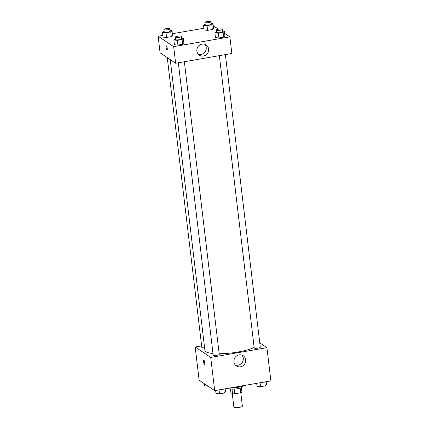 <?xml version="1.0" encoding="UTF-8"?>
<svg xmlns="http://www.w3.org/2000/svg" width="429" height="429" viewBox="0 0 429 429"><rect width="100%" height="100%" fill="white"/><g stroke="black" fill="none" stroke-linecap="round" stroke-linejoin="round"><path stroke-width="0.64" d="M232.25 393.559L233.869 407.148A4.279 0.917 -6.8 0 0 238.229 407.55A4.279 0.917 -6.8 0 0 242.374 406.134L240.776 392.733M240.17 388.1L240.723 392.755L234.717 393.795A5.813 1.244 -6.8 0 1 232.572 393.779L230.909 392.658L230.459 388.878M240.723 392.755A5.813 1.244 -6.8 0 0 241.94 392.149L241.393 387.575M241.881 386.513L241.929 386.937A6.113 1.308 173.2 0 1 236.014 388.964A6.113 1.308 173.2 0 1 229.788 388.384L229.746 388.025M234.159 389.119L234.717 393.795M232.014 389.119L232.572 393.779M230.1 387.966A11.009 2.36 -6.8 0 0 245.136 385.355M259.754 342.851L266.924 347.667L270.881 380.877L214.682 390.642L199.136 380.207L195.179 346.991L201.641 345.871M204.719 362.677A2.14 0.504 80.1 0 1 204.52 364.403A2.14 0.504 80.1 0 1 203.652 362.382A2.14 0.504 80.1 0 1 203.786 360.183A2.14 0.504 80.1 0 1 204.719 362.677M266.924 347.667L210.725 357.432L214.682 390.642M210.725 357.432L195.179 346.991M203.786 360.183A2.14 0.504 -99.9 0 0 203.657 362.382A2.14 0.504 -99.9 0 0 204.52 364.403M240.524 366.8A6.135 5.813 -56.1 0 1 236.395 365.942A6.135 5.813 -56.1 0 1 234.985 357.609A6.135 5.813 -56.1 0 1 243.232 355.759A6.135 5.813 -56.1 0 1 245.549 362.038A6.135 5.813 -56.1 0 1 240.524 366.8M235.296 364.972A6.135 5.813 123.9 0 0 238.111 365.181A6.135 5.813 123.9 0 0 242.911 361.159A6.135 5.813 123.9 0 0 241.918 355.11M219.348 55.657L254.199 347.935A3.057 0.654 -6.8 0 0 254.311 348.08A3.057 0.654 -6.8 0 0 257.684 348.176A3.057 0.654 -6.8 0 0 260.274 347.211L225.381 54.606M167.267 57.625L201.828 347.447A3.057 0.654 -6.8 0 0 204.595 347.769M178.325 62.784L213.175 355.067A3.057 0.654 -6.8 0 0 216.286 355.351A3.057 0.654 -6.8 0 0 219.246 354.343L184.357 61.738M170.238 59.62L204.917 350.445A26.319 5.641 -6.8 0 0 212.988 353.485M219.176 353.737A26.319 5.641 -6.8 0 0 254.134 347.367M224.598 33.344L229.864 36.878L231.842 53.486L175.643 63.251L160.097 52.815L158.119 36.208L162.864 35.382M218.361 29.156L214.318 26.442L213.352 26.609M203.888 28.255L172.329 33.735M215.444 37.607L218.946 37.961L223.675 37.135L224.909 35.966L223.675 37.135L218.946 37.961L215.444 37.607L214.881 32.867L216.484 31.628M174.421 44.739L177.917 45.088L182.652 44.267L183.885 43.093L182.652 44.267L177.917 45.088L174.421 44.739L173.852 39.994L175.456 38.755M163.074 37.119L166.57 37.468L171.305 36.647L172.533 35.473L171.305 36.647L166.57 37.468L163.074 37.119L162.505 32.373L164.109 31.14M229.864 36.878L173.665 46.643L158.119 36.208M213.562 28.346L212.328 29.521L213.562 28.346L212.993 23.6L211.765 24.775L207.03 25.595L203.534 25.247L205.137 24.008M207.598 30.341L212.328 29.521L207.598 30.341L204.097 29.992L207.598 30.341L207.03 25.595M208.628 49.045A6.135 5.813 -56.1 0 1 205.781 55.089A6.135 5.813 -56.1 0 1 199.335 55.159A6.135 5.813 -56.1 0 1 197.925 46.825A6.135 5.813 -56.1 0 1 206.172 44.97A6.135 5.813 -56.1 0 1 208.628 49.045M173.665 46.643L175.643 63.251M166.302 45.844A2.14 0.504 -99.9 0 0 166.136 47.807A2.14 0.504 -99.9 0 0 166.919 50.027A2.14 0.504 80.1 0 1 166.13 47.801A2.14 0.504 80.1 0 1 166.302 45.844A2.14 0.504 80.1 0 1 167.165 47.866A2.14 0.504 80.1 0 1 167.037 50.059A2.14 0.504 80.1 0 1 166.913 50.027A2.14 0.504 -99.9 0 0 167.037 50.059M198.236 54.188A6.135 5.813 123.9 0 0 206.215 47.426A6.135 5.813 123.9 0 0 204.858 44.321M222.571 31.044L224.346 31.22L223.112 32.395L218.377 33.215L214.881 32.867M216.291 30.03L216.575 32.406A3.057 0.654 -6.8 0 0 219.691 32.695A3.057 0.654 -6.8 0 0 222.646 31.682L222.367 29.306A3.057 0.654 -6.8 0 0 222.254 29.161A3.057 0.654 -6.8 0 0 218.881 29.07A3.057 0.654 -6.8 0 0 216.291 30.03A3.057 0.654 -6.8 0 0 219.407 30.32A3.057 0.654 -6.8 0 0 222.367 29.306M224.346 31.22L224.909 35.966M223.112 32.395L223.675 37.135M218.377 33.215L218.946 37.961M181.547 38.17L183.317 38.347L182.084 39.522L177.354 40.342L173.852 39.994M175.268 37.162L175.552 39.532A3.057 0.654 -6.8 0 0 178.662 39.822A3.057 0.654 -6.8 0 0 181.623 38.808L181.338 36.438A3.057 0.654 -6.8 0 0 181.231 36.288A3.057 0.654 -6.8 0 0 177.858 36.197A3.057 0.654 -6.8 0 0 175.268 37.162A3.057 0.654 -6.8 0 0 178.378 37.452A3.057 0.654 -6.8 0 0 181.338 36.438M183.317 38.347L183.885 43.093M182.084 39.522L182.652 44.267M177.354 40.342L177.917 45.088M211.224 23.423L212.993 23.6M204.944 22.415L205.228 24.785A3.057 0.654 -6.8 0 0 208.338 25.075A3.057 0.654 -6.8 0 0 211.299 24.062L211.014 21.691A3.057 0.654 -6.8 0 0 210.907 21.541A3.057 0.654 -6.8 0 0 207.534 21.45A3.057 0.654 -6.8 0 0 204.944 22.415A3.057 0.654 -6.8 0 0 208.06 22.699A3.057 0.654 -6.8 0 0 211.014 21.691M203.534 25.247L204.097 29.992M211.765 24.775L212.328 29.521M170.195 30.556L171.97 30.732L170.737 31.902L166.007 32.727L162.505 32.373M163.921 29.542L164.2 31.912A3.057 0.654 -6.8 0 0 167.315 32.202A3.057 0.654 -6.8 0 0 170.275 31.188L169.991 28.818A3.057 0.654 -6.8 0 0 169.884 28.673A3.057 0.654 -6.8 0 0 166.506 28.577A3.057 0.654 -6.8 0 0 163.921 29.542A3.057 0.654 -6.8 0 0 167.031 29.832A3.057 0.654 -6.8 0 0 169.991 28.818M171.97 30.732L172.533 35.473M170.737 31.902L171.305 36.647M166.007 32.727L166.57 37.468M266.136 381.703L266.495 384.711L265.261 385.88L260.532 386.706L257.03 386.357L256.671 383.349M264.79 381.939L265.261 385.88M260.06 382.759L260.532 386.706M225.112 388.83L225.466 391.838L224.238 393.012L219.503 393.833L216.007 393.484L215.648 390.476M223.766 389.065L224.238 393.012M219.031 389.886L219.503 393.833M208.07 386.207L204.654 385.864L204.402 383.74"/></g></svg>
